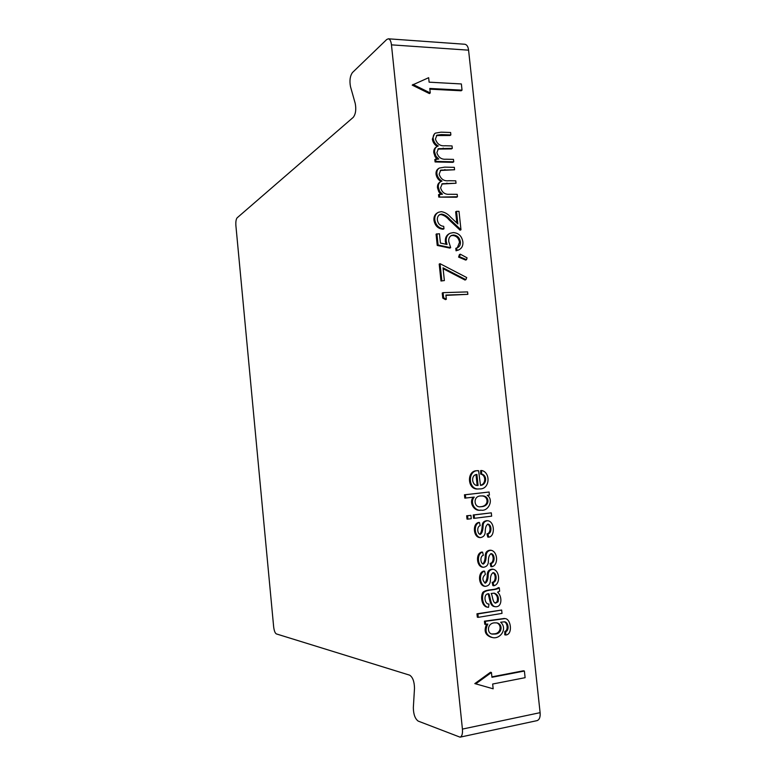 <?xml version="1.0" encoding="UTF-8"?>
<svg xmlns="http://www.w3.org/2000/svg" width="776" height="776" viewBox="0 0 776 776"><rect width="100%" height="100%" fill="white"/><g stroke="black" fill="none" stroke-linecap="round" stroke-linejoin="round"><path stroke-width="1.16" d="M495.185 634.04C502.217 633.73 503.09 624.108 497.018 622.915L495.398 622.847C487.008 622.381 486.503 633.594 492.353 634.099L495.185 634.04M491.741 633.963L494.234 633.846C501.015 633.526 502.072 624.641 496.679 622.866M481.983 506.65C490.519 505.739 489.355 495.36 482.022 495.903L481.246 495.961C472.72 495.36 473.515 508.067 480.693 506.747L481.983 506.65M480.15 506.747L481.062 506.67C489.394 505.797 488.463 495.845 481.615 495.922M435.966 156.238L434.628 152.135C434.395 149.681 435.142 147.838 436.878 146.615L438.285 145.956C435.443 144.326 433.745 141.872 433.192 138.574C432.959 136.169 433.697 134.355 435.394 133.132L441.001 132.172L450.613 132.502L450.875 134.917L441.243 134.588L436.917 135.16L435.443 139.059C437.043 144.045 440.273 146.266 445.143 145.743L452.049 145.936L452.301 148.352L438.421 148.691L436.869 152.61C438.343 157.402 441.389 159.604 446.016 159.216L453.475 159.39L453.737 161.815L452.874 162.349L435.074 161.951L434.822 159.526L438.779 159.051L435.966 156.238L435.123 156.791L433.784 152.688C433.561 150.243 434.308 148.41 436.034 147.188M437.179 159.012L435.123 156.791M437.247 146.402C434.511 144.773 432.882 142.357 432.358 139.156L434.55 133.724L435.394 133.132M450.875 134.917L450.022 135.499L436.422 135.558M452.301 148.352L451.448 148.914L437.926 149.079M439.672 191.41L438.333 187.307C438.1 184.669 438.954 182.748 440.884 181.545L442 181.041C439.148 179.45 437.451 176.996 436.898 173.688C436.665 171.147 437.47 169.265 439.323 168.053L444.706 167.141L454.329 167.335L454.581 169.76L440.768 170.109L439.148 174.154C440.749 179.14 443.988 181.332 448.858 180.721L455.764 180.827L456.016 183.243L442.281 183.708L440.584 187.753C442.048 192.555 445.104 194.718 449.731 194.262L457.2 194.33L457.452 196.755L456.589 197.249L438.779 197.104L438.527 194.66L442.485 194.194L439.672 191.41L438.828 191.914L437.489 187.811C437.257 185.183 438.11 183.262 440.04 182.059M440.972 194.184L438.828 191.914M441.01 181.477C438.246 179.877 436.587 177.461 436.054 174.222C435.821 171.68 436.626 169.799 438.479 168.586L439.323 168.053M454.581 169.76L440.264 170.477M456.016 183.243L441.786 184.048M460.973 229.754L449.779 219.239C447.49 216.475 444.803 214.758 441.728 214.089L439.905 214.506C438.003 215.65 437.16 217.493 437.363 220.015C438.062 223.857 440.176 225.971 443.707 226.34L443.969 228.794C438.935 228.357 435.879 225.389 434.812 219.899C434.502 216.358 435.695 213.827 438.391 212.284L441.272 211.644C444.842 212.197 447.956 214.04 450.643 217.164L457.859 223.954L456.521 211.324L459.004 211.334L460.973 229.754L460.09 230.191L448.926 219.705C446.627 216.931 443.95 215.224 440.875 214.554L439.381 214.826M443.969 228.794L443.115 229.24C438.091 228.804 435.035 225.835 433.968 220.355C433.658 216.824 434.851 214.292 437.548 212.76M456.841 222.993L455.657 211.79L456.521 211.324M446.229 241.249C445.919 237.485 447.219 234.818 450.119 233.256L453.32 232.587C458.674 232.994 461.865 236.127 462.894 242.005C463.165 245.759 461.807 248.369 458.839 249.843L456.928 250.386L456.666 247.942L457.646 247.622C459.702 246.496 460.614 244.585 460.391 241.889C459.605 237.669 457.306 235.39 453.494 235.031L451.457 235.458C449.333 236.719 448.441 238.795 448.79 241.666L450.681 247.67L449.818 248.087L437.237 245.429L436.063 234.187L439.439 233.731L440.419 243.053L447.044 244.459L446.229 241.249L445.375 241.666C445.065 237.912 446.365 235.254 449.255 233.692M445.957 244.227L445.375 241.666M458.558 249.95L456.055 250.803L455.793 248.359L456.666 247.942M457.326 247.738L459.518 242.306C458.732 238.096 456.433 235.817 452.621 235.468L450.914 235.749M465.678 260.076L458.597 257.108L459.411 254.596L460.294 254.189L467.065 257.836L466.56 259.679L465.678 260.076M465.872 279.67L443.028 267.817L444.367 280.572L440.981 280.999L439.197 264.082L440.05 263.685L466.677 277.527L465.872 279.67L464.989 280.039L443.115 268.69M467.85 294.346L445.89 295.055L446.336 299.303L445.472 299.633L442.776 298.1L442.242 293.008L443.096 292.659L467.589 291.902L467.85 294.346L445.928 295.375M499.278 587.752C495.709 590.72 487.774 588.984 483.807 592.418C481.101 596.977 482.885 606.958 488.531 607.327L488.987 604.019C484.447 604.62 482.963 593.252 488.88 593.776C490.636 597.326 490.364 606.202 495.447 606.725C502.363 607.327 502.247 596.104 497.591 592.185L499.647 591.167L499.278 587.752L498.328 587.636C494.758 590.604 486.833 588.868 482.866 592.301C480.169 596.841 481.954 606.813 487.59 607.181L488.133 607.268M488.036 593.892C489.734 597.685 489.51 606.027 494.496 606.58L495.263 606.696M481.663 552.066C475.484 553.53 476.561 566.364 482.507 567.198L483.438 567.275C486.503 566.829 488.143 565.025 488.356 561.863C488.279 557.381 489.249 554.636 491.256 553.647C495.107 554.316 495.059 563.075 491.043 563.473L490.102 563.405L490.898 566.635L491.839 566.713C498.677 565.355 497.872 551.367 490.956 550.252C487.91 550.679 486.31 552.473 486.154 555.635C486.174 560.059 485.233 562.881 483.322 564.084C480.286 563.531 479.898 555.985 483.351 555.315L482.594 552.124L481.663 552.066M490.81 553.676C494.137 555.102 493.943 562.978 490.102 563.405M490.956 550.252L490.015 550.194C487.047 550.582 485.466 552.289 485.262 555.325C485.175 559.409 484.37 562.29 482.847 563.968M466.667 515.778L467.016 519.115L467.928 519.125L471.265 518.707L470.916 515.361L466.667 515.778L467.569 515.778L467.928 519.125M473.224 514.963L473.573 518.3L474.495 518.3L491.654 516.156L491.305 512.839L473.224 514.963L474.136 514.963L474.495 518.3M493.109 569.245C489.995 569.613 488.356 571.408 488.182 574.628C488.201 579.129 487.241 581.971 485.291 583.164C482.109 580.273 482.129 577.344 485.369 574.376L484.612 571.175C478.491 572.669 479.471 585.376 485.32 586.355C488.453 585.977 490.141 584.173 490.374 580.933C490.286 576.364 491.276 573.6 493.352 572.649C497.125 573.435 497.047 582.058 493.061 582.504L493.856 585.744C500.646 584.318 499.919 570.564 493.109 569.245L492.168 569.157C489.132 569.487 487.503 571.194 487.279 574.288C487.212 578.44 486.387 581.35 484.806 583.028M492.905 572.659C496.145 574.192 495.932 581.932 492.12 582.398L492.905 585.637L493.856 585.744M484.612 571.175L483.681 571.087C477.57 572.581 478.55 585.269 484.379 586.249L485.155 586.336M524.392 671.036L491.945 677.283L491.441 672.501L490.49 672.258L474.815 683.598L493.167 688.807L492.663 684.025L525.11 677.681L524.392 671.036L523.402 670.794L491.906 676.856M462.418 729.091L391.463 44.853C390.997 41.118 389.95 39.101 388.33 38.8L386.7 39.527L352.45 72.556C350.024 76.038 349.375 80.743 350.5 86.66L355.224 103.421C356.349 109.445 355.699 114.091 353.255 117.351L237.136 217.823C236.059 219.162 235.652 221.761 235.894 225.632L273.647 626.756C274.132 630.733 275.034 633.119 276.334 633.905L409.689 675.178C412.754 677.215 414.355 681.57 414.5 688.263L413.336 707.741C413.462 714.337 415.082 718.799 418.186 721.098L460.052 737.161C461.982 736.443 462.768 733.757 462.418 729.091L540.106 712.659L468.578 50.168L391.463 44.853M429.855 89.162L461.167 90.782L462.03 90.142L461.371 83.953L429.118 82.178L428.653 77.697L412.201 85.108L429.429 93.586L430.253 92.936L429.788 88.454L462.03 90.142M478.54 522.461C472.303 523.897 473.438 536.982 479.607 537.564L480.538 537.603C483.506 537.011 485.068 535.207 485.233 532.2C485.175 527.845 486.086 525.148 487.988 524.101C491.965 524.634 491.945 533.568 487.9 533.878L486.969 533.849L487.755 537.079L488.686 537.118C495.156 536.856 495.001 521.385 487.58 520.706C484.777 521.103 483.293 522.665 483.128 525.381C483.002 530.425 482.051 533.432 480.266 534.412C477.162 533.975 476.716 526.312 480.208 525.682L479.461 522.471L478.54 522.461M487.541 524.149C491.033 525.468 490.83 533.5 486.969 533.849M487.58 520.706L486.649 520.696C483.904 521.103 482.439 522.568 482.255 525.1C482.022 529.775 481.198 532.85 479.791 534.325M481.586 470.489L481.537 473.99C487.861 475.504 486.348 485.272 480.49 485.349L478.598 470.702C467.123 469.509 467.899 490.636 479.374 488.899C490.141 489.743 490.83 472.167 481.586 470.489L480.664 470.566L480.625 474.049C486.591 475.349 485.572 484.525 480.47 485.194M478.016 470.751L477.686 470.77C466.221 469.587 466.997 490.675 478.462 488.938L479.374 488.899M489.084 492.023L464.455 494.787L464.814 498.124L474.262 497.096C469.48 502.256 474.98 511.452 481.101 510.152C488.424 511.617 494.099 499.686 487.241 495.33L489.413 495.078L489.084 492.023L465.357 494.748L465.716 498.095M473.263 497.212C468.617 502.421 474.117 511.433 480.179 510.162L481.101 510.152M476.968 613.797L477.327 617.182L478.258 617.337L502.004 613.389L501.655 610.033L476.968 613.797L477.9 613.962L478.258 617.337M504.303 618.482L484.428 621.178L484.757 624.263L487.832 624.069C484.496 630.781 485.96 635.253 492.236 637.484C499.977 639.773 507.97 628.812 500.665 622.207L504.497 621.818C508.27 621.886 509.687 630.296 505.768 631.664L505.709 635.001C513.12 634.661 510.957 618.569 504.963 618.598L485.369 621.343L485.689 624.428M504.128 621.789C507.358 622.41 508.561 630.277 504.807 631.48L504.749 634.817L505.709 635.001M486.591 624.282C483.652 630.878 485.213 635.214 491.295 637.29L491.751 637.387M388.33 38.8L464.921 44.261C466.939 44.727 468.161 46.696 468.578 50.168M540.106 712.659C540.465 717.024 539.456 719.682 537.099 720.623L460.052 737.161M491.441 672.501L475.746 683.86M413.007 84.438L430.253 92.936M493.061 582.504L492.12 582.398M479.461 522.471C473.214 523.907 474.359 537.011 480.538 537.603M487.9 533.878L488.686 537.118M478.084 485.456L476.91 474.446C470.363 474.825 471.818 486.368 478.084 485.456M481.537 473.99L480.625 474.049M477.153 485.427L476.018 474.679M491.305 512.839L474.136 514.963M465.357 494.748L464.455 494.787M470.916 515.361L467.569 515.778M501.655 610.033L477.9 613.962M482.594 552.124C476.406 553.598 477.492 566.451 483.438 567.275M491.043 563.473L491.839 566.713M498.056 601.807C499.065 597.375 497.814 594.494 494.283 593.165L491.169 593.495C492.682 595.415 492.469 602.622 495.573 603.156L498.056 601.807L497.096 601.672C498.124 597.675 497.057 594.833 493.885 593.136M495.078 603.03L497.096 601.672M485.369 621.343L484.428 621.178M505.768 631.664L504.807 631.48M446.336 299.303L443.639 297.761L442.776 298.1M443.639 297.761L443.096 292.659M444.367 280.572L440.981 280.999M441.835 280.631L440.05 263.685M466.56 259.679L459.479 256.71L458.597 257.108M459.479 256.71L460.294 254.189M450.681 247.67L438.091 245.012L437.237 245.429M438.091 245.012L436.907 233.751M453.494 235.031L452.621 235.468M460.391 241.889L459.518 242.306M456.928 250.386L456.055 250.803M441.728 214.089L440.875 214.554M449.779 219.239L448.926 219.705M434.812 219.899L433.968 220.355M457.452 196.755L438.779 197.104M436.898 173.688L436.054 174.222M438.333 187.307L437.489 187.811M439.633 196.609L439.371 194.165M453.737 161.815L435.918 161.408L435.074 161.951M433.192 138.574L432.358 139.156M434.628 152.135L433.784 152.688M435.918 161.408L435.656 158.973M446.986 183.126L446.132 183.631M444.949 169.575L444.105 170.099M443.28 148.1L442.427 148.662M441.243 134.588L440.399 135.179M478.598 470.702L477.686 470.77M504.963 618.598L504.002 618.433M457.966 250.25L458.839 249.843"/></g></svg>
